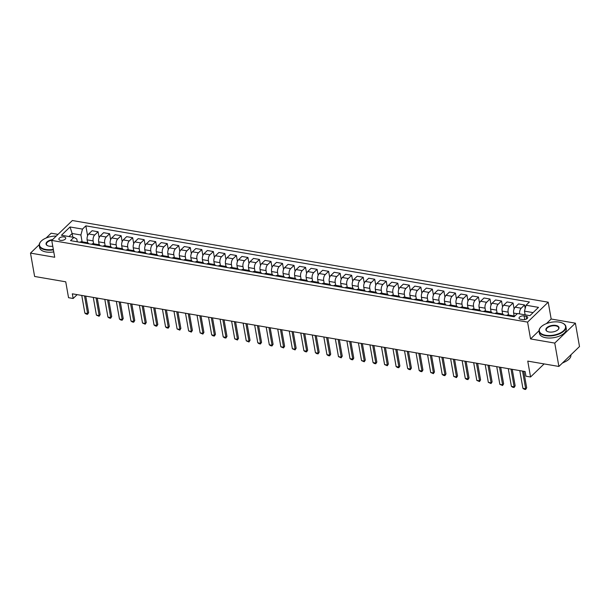 <?xml version="1.0" encoding="UTF-8"?>
<svg xmlns="http://www.w3.org/2000/svg" width="610" height="610" viewBox="0 0 610 610"><rect width="100%" height="100%" fill="white"/><g stroke="black" fill="none" stroke-linecap="round" stroke-linejoin="round"><path stroke-width="0.91" d="M60.512 240.355A3.485 1.716 -10 0 0 64.119 239.867A3.485 1.716 -10 0 0 65.727 238.03A3.485 1.716 -10 0 0 64.081 236.909A3.485 1.716 -10 0 0 60.474 237.404A3.485 1.716 -10 0 0 58.857 239.242A3.485 1.716 -10 0 0 60.512 240.355M58.019 234.37L51.118 233.188L46.124 238.014M548.207 302.194L72.361 220.523L51.743 240.431L527.589 322.111L548.207 302.194L551.173 319.015L546.415 323.613M539.019 330.757L530.555 338.931L554.757 343.087L575.382 323.17L551.173 319.015M575.382 323.17L579.5 346.533L558.882 366.45L527.757 361.112L530.555 376.995L544.105 363.918M39.208 244.694L30.5 253.104L34.617 276.467L65.743 281.812L68.541 297.695L73.154 298.488L77.142 294.638M554.757 343.087L558.882 366.45M530.555 376.995L525.942 376.202L525.118 371.536L72.331 293.814L73.154 298.488M526.125 316.277L524.097 315.934A3.378 1.662 -10 0 0 520.604 316.407A3.378 1.662 -10 0 0 519.041 318.184A3.378 1.662 -10 0 0 520.643 319.266L522.671 319.617A3.378 1.662 -10 0 0 526.163 319.144A3.378 1.662 -10 0 0 527.726 317.36A3.378 1.662 -10 0 0 526.125 316.277L526.59 318.923M533.079 312.602L524.478 311.13L526.049 305.236L529.419 301.981L85.85 225.845L87.596 235.75M526.049 305.236L538.5 307.371L529.915 315.66L517.463 313.525L514.093 316.781L70.524 240.645L73.901 237.389L61.45 235.254L70.036 226.966L82.48 229.101L85.85 225.845M530.555 338.931L527.589 322.111M30.5 253.104L54.709 257.26L51.743 240.431M73.901 237.389L76.784 238.975L77.287 241.812M72.803 237.206L72.148 233.493L68.983 236.55M525.134 314.844L524.478 311.13M514.154 315.972L513.643 313.075A4.361 2.234 -80.3 0 1 515.214 307.181L518.584 303.925L524.577 304.954L525.195 308.439M508.618 315.012L508.115 312.122A4.361 2.234 -80.3 0 1 509.678 306.235L513.056 302.979L514.108 308.957M502.625 313.998L502.114 311.1A4.361 2.234 -80.3 0 1 503.685 305.206L507.062 301.95L513.056 302.979M497.097 313.037L496.586 310.147A4.361 2.234 -80.3 0 1 498.156 304.253L501.527 300.997L502.579 306.975M491.103 312.015L490.592 309.117A4.361 2.234 -80.3 0 1 492.163 303.223L495.533 299.967L501.527 300.997M485.568 311.062L485.057 308.172A4.361 2.234 -80.3 0 1 486.627 302.278L489.998 299.022L491.05 305M479.574 310.04L479.063 307.143A4.361 2.234 -80.3 0 1 480.634 301.248L484.004 297.993L489.998 299.022M474.039 309.079L473.528 306.19A4.361 2.234 -80.3 0 1 475.099 300.295L478.469 297.039L479.529 303.025M468.045 308.058L467.534 305.16A4.361 2.234 -80.3 0 1 469.105 299.266L472.475 296.01L478.469 297.039M462.51 307.104L461.999 304.215A4.361 2.234 -80.3 0 1 463.57 298.32L466.947 295.065L468 301.043M456.516 306.083L456.005 303.185A4.361 2.234 -80.3 0 1 457.576 297.291L460.946 294.035L466.947 295.065M450.981 305.122L450.477 302.232A4.361 2.234 -80.3 0 1 452.048 296.338L455.418 293.082L456.471 299.068M444.995 304.1L444.484 301.203A4.361 2.234 -80.3 0 1 446.047 295.316L449.425 292.053L455.418 293.082M439.459 303.147L438.948 300.257A4.361 2.234 -80.3 0 1 440.519 294.363L443.889 291.107L444.942 297.085M433.466 302.125L432.955 299.228A4.361 2.234 -80.3 0 1 434.526 293.334L437.896 290.078L443.889 291.107M427.93 301.165L427.419 298.275A4.361 2.234 -80.3 0 1 428.99 292.388L432.36 289.125L433.42 295.11M421.937 300.143L421.426 297.245A4.361 2.234 -80.3 0 1 422.997 291.359L426.367 288.103L432.36 289.125M416.401 299.19L415.89 296.3A4.361 2.234 -80.3 0 1 417.461 290.406L420.831 287.15L421.891 293.128M410.408 298.168L409.897 295.27A4.361 2.234 -80.3 0 1 411.468 289.376L414.838 286.12L420.831 287.15M404.872 297.207L404.369 294.317A4.361 2.234 -80.3 0 1 405.94 288.431L409.31 285.167L410.362 291.153M398.879 296.185L398.368 293.288A4.361 2.234 -80.3 0 1 399.939 287.401L403.317 284.146L409.31 285.167M393.351 295.232L392.84 292.342A4.361 2.234 -80.3 0 1 394.411 286.448L397.781 283.192L398.833 289.171M387.358 294.211L386.847 291.313A4.361 2.234 -80.3 0 1 388.417 285.419L391.788 282.163L397.781 283.192M381.822 293.25L381.311 290.36A4.361 2.234 -80.3 0 1 382.882 284.473L386.252 281.218L387.304 287.196M375.829 292.228L375.318 289.331A4.361 2.234 -80.3 0 1 376.888 283.444L380.259 280.188L386.252 281.218M370.293 291.275L369.782 288.385A4.361 2.234 -80.3 0 1 371.353 282.491L374.723 279.235L375.783 285.213M364.3 290.253L363.789 287.356A4.361 2.234 -80.3 0 1 365.36 281.462L368.73 278.206L374.723 279.235M358.764 289.292L358.261 286.403A4.361 2.234 -80.3 0 1 359.824 280.516L363.202 277.26L364.254 283.238M352.771 288.271L352.26 285.373A4.361 2.234 -80.3 0 1 353.83 279.487L357.208 276.231L363.202 277.26M347.242 287.318L346.732 284.428A4.361 2.234 -80.3 0 1 348.302 278.534L351.673 275.278L352.725 281.256M341.249 286.296L340.738 283.398A4.361 2.234 -80.3 0 1 342.309 277.504L345.679 274.248L351.673 275.278M335.713 285.335L335.203 282.445A4.361 2.234 -80.3 0 1 336.773 276.559L340.144 273.303L341.196 279.281M329.72 284.313L329.209 281.416A4.361 2.234 -80.3 0 1 330.78 275.529L334.15 272.273L340.144 273.303M324.185 283.36L323.674 280.47A4.361 2.234 -80.3 0 1 325.244 274.576L328.615 271.32L329.674 277.298M318.191 282.338L317.68 279.441A4.361 2.234 -80.3 0 1 319.251 273.547L322.621 270.291L328.615 271.32M312.656 281.378L312.145 278.488A4.361 2.234 -80.3 0 1 313.715 272.601L317.093 269.346L318.145 275.323M306.662 280.364L306.151 277.458A4.361 2.234 -80.3 0 1 307.722 271.572L311.092 268.316L317.093 269.346M301.127 279.403L300.623 276.513A4.361 2.234 -80.3 0 1 302.194 270.619L305.564 267.363L306.616 273.341M295.141 278.381L294.63 275.484A4.361 2.234 -80.3 0 1 296.193 269.589L299.571 266.334L305.564 267.363M289.605 277.42L289.094 274.531A4.361 2.234 -80.3 0 1 290.665 268.644L294.035 265.388L295.087 271.366M283.612 276.406L283.101 273.501A4.361 2.234 -80.3 0 1 284.672 267.615L288.042 264.359L294.035 265.388M278.076 275.445L277.565 272.556A4.361 2.234 -80.3 0 1 279.136 266.661L282.506 263.406L283.566 269.384M272.083 274.424L271.572 271.526A4.361 2.234 -80.3 0 1 273.143 265.632L276.513 262.376L282.506 263.406M266.547 273.463L266.036 270.573A4.361 2.234 -80.3 0 1 267.607 264.687L270.985 261.431L272.037 267.409M260.554 272.449L260.043 269.551A4.361 2.234 -80.3 0 1 261.614 263.657L264.984 260.401L270.985 261.431M255.018 271.488L254.515 268.598A4.361 2.234 -80.3 0 1 256.086 262.704L259.456 259.448L260.508 265.426M249.032 270.466L248.514 267.569A4.361 2.234 -80.3 0 1 250.085 261.675L253.463 258.419L259.456 259.448M243.497 269.506L242.986 266.616A4.361 2.234 -80.3 0 1 244.557 260.729L247.927 257.473L248.979 263.451M237.504 268.491L236.993 265.594A4.361 2.234 -80.3 0 1 238.563 259.7L241.934 256.444L247.927 257.473M231.968 267.531L231.457 264.641A4.361 2.234 -80.3 0 1 233.028 258.747L236.398 255.491L237.45 261.469M225.975 266.509L225.464 263.611A4.361 2.234 -80.3 0 1 227.034 257.717L230.405 254.462L236.398 255.491M220.439 265.556L219.928 262.666A4.361 2.234 -80.3 0 1 221.499 256.772L224.869 253.516L225.929 259.494M214.445 264.534L213.935 261.637A4.361 2.234 -80.3 0 1 215.505 255.742L218.876 252.487L224.869 253.516M208.91 263.573L208.406 260.683A4.361 2.234 -80.3 0 1 209.97 254.789L213.347 251.533L214.4 257.519M202.916 262.552L202.406 259.654A4.361 2.234 -80.3 0 1 203.976 253.76L207.354 250.504L213.347 251.533M197.388 261.598L196.877 258.709A4.361 2.234 -80.3 0 1 198.448 252.814L201.819 249.559L202.871 255.537M191.395 260.577L190.884 257.679A4.361 2.234 -80.3 0 1 192.455 251.785L195.825 248.529L201.819 249.559M185.859 259.616L185.349 256.726A4.361 2.234 -80.3 0 1 186.919 250.832L190.29 247.576L191.342 253.562M179.866 258.594L179.355 255.697A4.361 2.234 -80.3 0 1 180.926 249.81L184.296 246.547L190.29 247.576M174.33 257.641L173.82 254.751A4.361 2.234 -80.3 0 1 175.39 248.857L178.76 245.601L179.82 251.579M168.337 256.619L167.826 253.722A4.361 2.234 -80.3 0 1 169.397 247.828L172.767 244.572L178.76 245.601M162.801 255.659L162.29 252.769A4.361 2.234 -80.3 0 1 163.861 246.875L167.239 243.619L168.291 249.604M156.808 254.637L156.297 251.739A4.361 2.234 -80.3 0 1 157.868 245.853L161.238 242.597L167.239 243.619M151.28 253.684L150.769 250.794A4.361 2.234 -80.3 0 1 152.34 244.9L155.71 241.644L156.762 247.622M145.287 252.662L144.776 249.764A4.361 2.234 -80.3 0 1 146.339 243.87L149.717 240.614L155.71 241.644M139.751 251.701L139.24 248.811A4.361 2.234 -80.3 0 1 140.811 242.925L144.181 239.661L145.233 245.647M133.758 250.679L133.247 247.782A4.361 2.234 -80.3 0 1 134.818 241.895L138.188 238.64L144.181 239.661M128.222 249.726L127.711 246.837A4.361 2.234 -80.3 0 1 129.282 240.942L132.652 237.686L133.712 243.664M122.229 248.705L121.718 245.807A4.361 2.234 -80.3 0 1 123.289 239.913L126.659 236.657L132.652 237.686M116.693 247.744L116.182 244.854A4.361 2.234 -80.3 0 1 117.753 238.967L121.131 235.712L122.183 241.69M110.7 246.722L110.189 243.825A4.361 2.234 -80.3 0 1 111.76 237.938L115.13 234.682L121.131 235.712M105.164 245.769L104.661 242.879A4.361 2.234 -80.3 0 1 106.231 236.985L109.602 233.729L110.654 239.707M99.178 244.747L98.66 241.85A4.361 2.234 -80.3 0 1 100.231 235.956L103.608 232.7L109.602 233.729M93.643 243.787L93.132 240.897A4.361 2.234 -80.3 0 1 94.703 235.01L98.073 231.754L99.125 237.732M87.649 242.765L87.138 239.867A4.361 2.234 -80.3 0 1 88.709 233.981L92.079 230.725L98.073 231.754M82.114 241.812L80.909 234.995L72.148 233.493L70.036 226.966M512.598 316.529L512.629 316.498A4.361 2.234 -80.3 0 1 514.024 315.942A4.361 2.234 -80.3 0 1 514.642 316.247M519.606 313.891A4.361 2.234 -80.3 0 1 521.207 308.21L524.577 304.954M506.605 315.5L506.628 315.469A4.361 2.234 -80.3 0 1 508.031 314.912L514.024 315.942M501.069 314.546L501.1 314.524A4.361 2.234 -80.3 0 1 502.495 313.967A4.361 2.234 -80.3 0 1 503.639 314.989M501.1 314.524L495.106 313.494A4.361 2.234 -80.3 0 1 496.502 312.938L502.495 313.967M489.548 312.572L489.571 312.541A4.361 2.234 -80.3 0 1 490.966 311.985A4.361 2.234 -80.3 0 1 492.11 313.006M483.555 311.542L483.577 311.519A4.361 2.234 -80.3 0 1 484.973 310.955L490.966 311.985M478.019 310.589L478.042 310.566A4.361 2.234 -80.3 0 1 479.437 310.01A4.361 2.234 -80.3 0 1 480.588 311.031M472.026 309.56L472.048 309.537A4.361 2.234 -80.3 0 1 473.444 308.98L479.437 310.01M466.49 308.614L466.513 308.584A4.361 2.234 -80.3 0 1 467.916 308.027A4.361 2.234 -80.3 0 1 469.059 309.049M460.497 307.585L460.519 307.562A4.361 2.234 -80.3 0 1 461.922 306.998L467.916 308.027M454.961 306.632L454.991 306.609A4.361 2.234 -80.3 0 1 456.387 306.052A4.361 2.234 -80.3 0 1 457.53 307.074M448.968 305.602L448.998 305.579A4.361 2.234 -80.3 0 1 450.393 305.023L456.387 306.052M443.439 304.657L443.462 304.634A4.361 2.234 -80.3 0 1 444.858 304.07A4.361 2.234 -80.3 0 1 446.001 305.099M437.446 303.627L437.469 303.605A4.361 2.234 -80.3 0 1 438.864 303.04L444.858 304.07M431.911 302.674L431.933 302.651A4.361 2.234 -80.3 0 1 433.329 302.095A4.361 2.234 -80.3 0 1 434.48 303.117M425.917 301.645L425.94 301.622A4.361 2.234 -80.3 0 1 427.336 301.065L433.329 302.095M420.382 300.7L420.404 300.677A4.361 2.234 -80.3 0 1 421.807 300.112A4.361 2.234 -80.3 0 1 422.951 301.142M414.388 299.67L414.411 299.647A4.361 2.234 -80.3 0 1 415.807 299.083L421.807 300.112M408.853 298.717L408.883 298.694A4.361 2.234 -80.3 0 1 410.278 298.137A4.361 2.234 -80.3 0 1 411.422 299.159M402.859 297.688L402.89 297.665A4.361 2.234 -80.3 0 1 404.285 297.108L410.278 298.137M391.33 295.713L397.354 296.719A4.361 2.234 -80.3 0 1 398.749 296.155A4.361 2.234 -80.3 0 1 399.893 297.184M391.361 295.69A4.361 2.234 -80.3 0 1 392.756 295.126L398.749 296.155M385.802 294.76L385.825 294.737A4.361 2.234 -80.3 0 1 387.22 294.18A4.361 2.234 -80.3 0 1 388.372 295.202M379.809 293.73L379.832 293.707A4.361 2.234 -80.3 0 1 381.227 293.151L387.22 294.18M374.273 292.785L374.296 292.762A4.361 2.234 -80.3 0 1 375.699 292.198A4.361 2.234 -80.3 0 1 376.843 293.227M368.28 291.755L368.303 291.733A4.361 2.234 -80.3 0 1 369.698 291.168L375.699 292.198M362.744 290.802L362.775 290.779A4.361 2.234 -80.3 0 1 364.17 290.223A4.361 2.234 -80.3 0 1 365.314 291.244M356.751 289.773L356.774 289.75A4.361 2.234 -80.3 0 1 358.177 289.193L364.17 290.223M351.223 288.827L351.246 288.804A4.361 2.234 -80.3 0 1 352.641 288.24A4.361 2.234 -80.3 0 1 353.785 289.27M345.222 287.798L345.252 287.775A4.361 2.234 -80.3 0 1 346.648 287.211L352.641 288.24M339.694 286.845L339.717 286.822A4.361 2.234 -80.3 0 1 341.112 286.265A4.361 2.234 -80.3 0 1 342.256 287.287M333.7 285.815L333.723 285.793A4.361 2.234 -80.3 0 1 335.119 285.236L341.112 286.265M328.165 284.87L328.188 284.847A4.361 2.234 -80.3 0 1 329.583 284.283A4.361 2.234 -80.3 0 1 330.734 285.312M322.171 283.841L322.194 283.818A4.361 2.234 -80.3 0 1 323.59 283.253L329.583 284.283M316.636 282.887L316.659 282.865A4.361 2.234 -80.3 0 1 318.062 282.308A4.361 2.234 -80.3 0 1 319.205 283.33M310.642 281.866L310.665 281.835A4.361 2.234 -80.3 0 1 312.068 281.279L318.062 282.308M305.107 280.913L305.137 280.89A4.361 2.234 -80.3 0 1 306.533 280.325A4.361 2.234 -80.3 0 1 307.676 281.355M305.137 280.89L299.144 279.86A4.361 2.234 -80.3 0 1 300.539 279.304L306.533 280.325M287.592 277.908L293.608 278.907A4.361 2.234 -80.3 0 1 295.004 278.351A4.361 2.234 -80.3 0 1 296.147 279.372M287.615 277.878A4.361 2.234 -80.3 0 1 289.01 277.321L295.004 278.351M282.056 276.955L282.079 276.932A4.361 2.234 -80.3 0 1 283.475 276.376A4.361 2.234 -80.3 0 1 284.626 277.397M276.063 275.926L276.086 275.903A4.361 2.234 -80.3 0 1 277.481 275.346L283.475 276.376M270.527 274.98L270.55 274.95A4.361 2.234 -80.3 0 1 271.953 274.393A4.361 2.234 -80.3 0 1 273.097 275.415M264.534 273.951L264.557 273.921A4.361 2.234 -80.3 0 1 265.952 273.364L271.953 274.393M258.998 272.998L259.029 272.975A4.361 2.234 -80.3 0 1 260.424 272.418A4.361 2.234 -80.3 0 1 261.568 273.44M253.005 271.969L253.036 271.946A4.361 2.234 -80.3 0 1 254.431 271.389L260.424 272.418M247.477 271.023L247.5 270.992A4.361 2.234 -80.3 0 1 248.895 270.436A4.361 2.234 -80.3 0 1 250.039 271.458M241.476 269.994L241.507 269.963A4.361 2.234 -80.3 0 1 242.902 269.406L248.895 270.436M235.948 269.04L235.971 269.018A4.361 2.234 -80.3 0 1 237.366 268.461A4.361 2.234 -80.3 0 1 238.518 269.483M229.955 268.011L229.978 267.988A4.361 2.234 -80.3 0 1 231.373 267.432L237.366 268.461M224.419 267.066L224.442 267.035A4.361 2.234 -80.3 0 1 225.845 266.478A4.361 2.234 -80.3 0 1 226.989 267.5M218.426 266.036L218.449 266.006A4.361 2.234 -80.3 0 1 219.844 265.449L225.845 266.478M212.89 265.083L212.921 265.06A4.361 2.234 -80.3 0 1 214.316 264.504A4.361 2.234 -80.3 0 1 215.46 265.525M206.897 264.054L206.92 264.031A4.361 2.234 -80.3 0 1 208.323 263.474L214.316 264.504M201.369 263.108L201.391 263.078A4.361 2.234 -80.3 0 1 202.787 262.521A4.361 2.234 -80.3 0 1 203.931 263.543M195.368 262.079L195.398 262.056A4.361 2.234 -80.3 0 1 196.794 261.492L202.787 262.521M189.84 261.126L189.862 261.103A4.361 2.234 -80.3 0 1 191.258 260.546A4.361 2.234 -80.3 0 1 192.402 261.568M183.846 260.096L183.869 260.073A4.361 2.234 -80.3 0 1 185.265 259.517L191.258 260.546M178.311 259.151L178.333 259.128A4.361 2.234 -80.3 0 1 179.729 258.564A4.361 2.234 -80.3 0 1 180.88 259.585M178.333 259.128L172.34 258.099A4.361 2.234 -80.3 0 1 173.736 257.534L179.729 258.564M160.788 256.139L166.812 257.145A4.361 2.234 -80.3 0 1 168.207 256.589A4.361 2.234 -80.3 0 1 169.351 257.611M160.811 256.116A4.361 2.234 -80.3 0 1 162.214 255.56L168.207 256.589M155.253 255.194L155.283 255.171A4.361 2.234 -80.3 0 1 156.678 254.606A4.361 2.234 -80.3 0 1 157.822 255.636M149.259 254.164L149.29 254.141A4.361 2.234 -80.3 0 1 150.685 253.577L156.678 254.606M143.731 253.211L143.754 253.188A4.361 2.234 -80.3 0 1 145.149 252.631A4.361 2.234 -80.3 0 1 146.293 253.653M137.738 252.182L137.761 252.159A4.361 2.234 -80.3 0 1 139.156 251.602L145.149 252.631M132.202 251.236L132.225 251.213A4.361 2.234 -80.3 0 1 133.62 250.649A4.361 2.234 -80.3 0 1 134.772 251.678M126.209 250.207L126.232 250.184A4.361 2.234 -80.3 0 1 127.627 249.62L133.62 250.649M120.673 249.254L120.696 249.231A4.361 2.234 -80.3 0 1 122.099 248.674A4.361 2.234 -80.3 0 1 123.243 249.696M114.68 248.224L114.703 248.201A4.361 2.234 -80.3 0 1 116.098 247.645L122.099 248.674M109.144 247.279L109.175 247.256A4.361 2.234 -80.3 0 1 110.57 246.692A4.361 2.234 -80.3 0 1 111.714 247.721M103.151 246.249L103.181 246.226A4.361 2.234 -80.3 0 1 104.577 245.662L110.57 246.692M97.623 245.296L97.646 245.273A4.361 2.234 -80.3 0 1 99.041 244.717A4.361 2.234 -80.3 0 1 100.185 245.738M91.622 244.267L91.653 244.244A4.361 2.234 -80.3 0 1 93.048 243.687L99.041 244.717M86.094 243.321L86.117 243.298A4.361 2.234 -80.3 0 1 87.512 242.734A4.361 2.234 -80.3 0 1 88.663 243.764M82.48 229.101L80.909 234.995M80.101 242.292L80.123 242.269A4.361 2.234 -80.3 0 1 81.519 241.705L87.512 242.734M522.557 371.094L525.675 388.783L526.682 387.815L525.622 389.477L524.234 389.241L522.915 388.311L519.789 370.621M523.769 371.299L526.682 387.815M522.915 388.311L525.675 388.783L525.622 389.477M511.028 369.111L514.154 386.809L515.153 385.84L514.093 387.502L512.705 387.266L511.386 386.336L508.267 368.638M512.24 369.325L515.153 385.84M511.386 386.336L514.154 386.809L514.093 387.502M499.506 367.136L502.625 384.826L503.624 383.858L502.564 385.52L499.857 384.353L496.738 366.663M500.711 367.342L503.624 383.858M499.857 384.353L502.625 384.826L502.564 385.52M487.977 365.154L491.096 382.851L492.102 381.883L491.035 383.545L488.328 382.378L485.209 364.681M489.189 365.367L492.102 381.883M488.328 382.378L491.096 382.851L491.035 383.545M476.448 363.179L479.567 380.876L480.573 379.9L479.506 381.563L476.799 380.396L473.68 362.706M477.661 363.385L480.573 379.9M476.799 380.396L479.567 380.876L479.506 381.563M545.637 335.264A13.298 6.542 -10 0 0 562.374 331.71A13.298 6.542 -10 0 0 562.603 323.147A13.298 6.542 -10 0 0 559.24 322.126A13.298 6.542 -10 0 0 540.994 326.96A13.298 6.542 -10 0 0 545.637 335.264M562.748 323.224A13.626 6.702 170 0 1 562.9 323.292A13.626 6.702 170 0 1 565.905 326.609A13.626 6.702 170 0 1 559.606 333.792A13.626 6.702 170 0 1 545.523 335.706A13.626 6.702 170 0 1 539.072 331.344A13.626 6.702 170 0 1 540.757 327.196A13.626 6.702 170 0 1 540.879 327.074M549.038 331.977A6.649 3.271 170 0 1 547.361 331.466A6.649 3.271 170 0 1 547.467 327.189A6.649 3.271 170 0 1 555.84 325.412A6.649 3.271 170 0 1 558.165 329.56A6.649 3.271 170 0 1 549.038 331.977M558.043 329.682A6.321 3.111 -10 0 0 558.714 327.875A6.321 3.111 -10 0 0 555.718 325.854A6.321 3.111 -10 0 0 549.183 326.739A6.321 3.111 -10 0 0 546.263 330.071A6.321 3.111 -10 0 0 547.513 331.543M570.884 354.852A13.626 6.702 170 0 1 562.71 362.752M564.296 362.134A9.813 4.827 170 0 1 562.389 363.057M565.905 326.609L566.271 328.668A13.626 6.702 170 0 1 559.972 335.843A13.626 6.702 170 0 1 545.881 337.757A13.626 6.702 170 0 1 539.431 333.395L539.072 331.344M56.265 236.062A13.298 6.542 -10 0 0 41.167 241.171A13.298 6.542 -10 0 0 45.819 249.475A13.298 6.542 -10 0 0 53.329 249.421M53.406 249.864A13.626 6.702 170 0 1 45.697 249.917A13.626 6.702 170 0 1 39.246 245.555A13.626 6.702 170 0 1 40.939 241.407A13.626 6.702 170 0 1 41.061 241.285M52.757 246.196A6.649 3.271 170 0 1 49.219 246.188A6.649 3.271 170 0 1 47.534 245.677A6.649 3.271 170 0 1 46.673 242.284A6.649 3.271 170 0 1 52.605 239.6M52.048 240.134A6.321 3.111 -10 0 0 46.444 244.282A6.321 3.111 -10 0 0 47.694 245.754M53.764 251.915A13.626 6.702 170 0 1 46.063 251.968A13.626 6.702 170 0 1 39.612 247.607L39.246 245.555M464.919 361.196L468.038 378.894L469.044 377.925L467.984 379.588L466.597 379.351L465.278 378.421L462.151 360.723M466.132 361.41L469.044 377.925M465.278 378.421L468.038 378.894L467.984 379.588M453.398 359.221L456.516 376.919L457.515 375.951L456.455 377.605L453.748 376.439L450.63 358.749M454.603 359.427L457.515 375.951M453.748 376.439L456.516 376.919L456.455 377.605M441.869 357.246L444.987 374.937L445.994 373.968L444.926 375.63L443.546 375.394L442.219 374.464L439.101 356.766M443.081 357.452L445.994 373.968M442.219 374.464L444.987 374.937L444.926 375.63M430.34 355.264L433.458 372.962L434.465 371.993L433.397 373.648L430.69 372.481L427.572 354.791M431.552 355.47L434.465 371.993M430.69 372.481L433.458 372.962L433.397 373.648M418.811 353.289L421.929 370.979L422.936 370.011L421.876 371.673L420.488 371.437L419.169 370.506L416.043 352.809M420.023 353.495L422.936 370.011M419.169 370.506L421.929 370.979L421.876 371.673M407.282 351.307L410.408 369.004L411.407 368.036L410.347 369.69L408.959 369.454L407.64 368.524L404.521 350.834M408.494 351.512L411.407 368.036M407.64 368.524L410.408 369.004L410.347 369.69M395.76 349.332L398.879 367.022L399.878 366.053L398.818 367.716L397.438 367.479L396.111 366.549L392.992 348.851M396.965 349.538L399.878 366.053M396.111 366.549L398.879 367.022L398.818 367.716M384.231 347.349L387.35 365.047L388.356 364.079L387.289 365.741L384.582 364.566L381.463 346.876M385.444 347.555L388.356 364.079M384.582 364.566L387.35 365.047L387.289 365.741M372.702 345.374L375.821 363.064L376.827 362.096L375.768 363.758L374.38 363.522L373.061 362.592L369.935 344.894M373.915 345.58L376.827 362.096M373.061 362.592L375.821 363.064L375.768 363.758M361.173 343.392L364.3 361.089L365.298 360.121L364.239 361.783L361.532 360.609L358.413 342.919M362.386 343.598L365.298 360.121M361.532 360.609L364.3 361.089L364.239 361.783M349.652 341.417L352.771 359.107L353.769 358.139L352.71 359.801L351.329 359.564L350.003 358.634L346.884 340.937M350.857 341.623L353.769 358.139M350.003 358.634L352.771 359.107L352.71 359.801M338.123 339.435L341.242 357.132L342.248 356.164L341.181 357.826L338.474 356.652L335.355 338.962M339.335 339.64L342.248 356.164M338.474 356.652L341.242 357.132L341.181 357.826M326.594 337.46L329.713 355.15L330.719 354.181L329.652 355.844L328.271 355.607L326.945 354.677L323.826 336.979M327.806 337.665L330.719 354.181M326.945 354.677L329.713 355.15L329.652 355.844M315.065 335.477L318.184 353.175L319.19 352.206L318.13 353.869L316.742 353.632L315.423 352.702L312.297 335.004M316.277 335.683L319.19 352.206M315.423 352.702L318.184 353.175L318.13 353.869M303.544 333.502L306.662 351.192L307.661 350.224L306.601 351.886L305.221 351.65L303.894 350.719L300.776 333.022M304.748 333.708L307.661 350.224M303.894 350.719L306.662 351.192L306.601 351.886M292.015 331.52L295.133 349.217L296.14 348.249L295.072 349.911L292.365 348.745L289.247 331.047M293.227 331.733L296.14 348.249M292.365 348.745L295.133 349.217L295.072 349.911M280.486 329.545L283.604 347.235L284.611 346.267L283.543 347.929L280.836 346.762L277.718 329.072M281.698 329.751L284.611 346.267M280.836 346.762L283.604 347.235L283.543 347.929M268.957 327.562L272.075 345.26L273.082 344.292L272.022 345.954L270.634 345.717L269.315 344.787L266.189 327.09M270.169 327.776L273.082 344.292M269.315 344.787L272.075 345.26L272.022 345.954M257.428 325.587L260.554 343.277L261.553 342.309L260.493 343.971L259.105 343.735L257.786 342.805L254.667 325.115M258.64 325.793L261.553 342.309M257.786 342.805L260.554 343.277L260.493 343.971M245.906 323.605L249.025 341.303L250.024 340.334L248.964 341.996L246.257 340.83L243.138 323.132M247.111 323.818L250.024 340.334M246.257 340.83L249.025 341.303L248.964 341.996M234.377 321.63L237.496 339.32L238.502 338.352L237.435 340.014L234.728 338.847L231.609 321.157M235.59 321.836L238.502 338.352M234.728 338.847L237.496 339.32L237.435 340.014M222.848 319.648L225.967 337.345L226.973 336.377L225.913 338.039L224.526 337.803L223.207 336.873L220.08 319.175M224.061 319.861L226.973 336.377M223.207 336.873L225.967 337.345L225.913 338.039M211.319 317.673L214.445 335.37L215.444 334.394L214.385 336.057L212.997 335.82L211.678 334.89L208.559 317.2M212.532 317.879L215.444 334.394M211.678 334.89L214.445 335.37L214.385 336.057M199.798 315.69L202.916 333.388L203.915 332.419L202.856 334.082L200.149 332.915L197.03 315.217M201.003 315.904L203.915 332.419M200.149 332.915L202.916 333.388L202.856 334.082M188.269 313.715L191.387 331.413L192.394 330.437L191.326 332.099L188.62 330.933L185.501 313.243M189.481 313.921L192.394 330.437M188.62 330.933L191.387 331.413L191.326 332.099M176.74 311.733L179.858 329.43L180.865 328.462L179.797 330.124L177.091 328.958L173.972 311.26M177.952 311.946L180.865 328.462M177.091 328.958L179.858 329.43L179.797 330.124M165.211 309.758L168.337 327.456L169.336 326.487L168.276 328.142L166.888 327.906L165.569 326.975L162.451 309.285M166.423 309.964L169.336 326.487M165.569 326.975L168.337 327.456L168.276 328.142M153.689 307.783L156.808 325.473L157.807 324.505L156.747 326.167L155.367 325.931L154.04 325L150.922 307.303M154.894 307.989L157.807 324.505M154.04 325L156.808 325.473L156.747 326.167M142.16 305.801L145.279 323.498L146.286 322.53L145.218 324.185L142.511 323.018L139.393 305.328M143.373 306.006L146.286 322.53M142.511 323.018L145.279 323.498L145.218 324.185M130.631 303.826L133.75 321.516L134.757 320.547L133.689 322.21L132.309 321.973L130.982 321.043L127.864 303.345M131.844 304.032L134.757 320.547M130.982 321.043L133.75 321.516L133.689 322.21M119.102 301.843L122.221 319.541L123.228 318.572L122.168 320.227L120.78 319.991L119.461 319.06L116.335 301.37M120.315 302.049L123.228 318.572M119.461 319.06L122.221 319.541L122.168 320.227M107.574 299.868L110.7 317.558L111.699 316.59L110.639 318.252L109.251 318.016L107.932 317.086L104.813 299.388M108.786 300.074L111.699 316.59M107.932 317.086L110.7 317.558L110.639 318.252M96.052 297.886L99.171 315.583L100.17 314.615L99.11 316.277L96.403 315.103L93.284 297.413M97.257 298.092L100.17 314.615M96.403 315.103L99.171 315.583L99.11 316.277M84.523 295.911L87.642 313.601L88.648 312.633L87.581 314.295L86.201 314.058L84.874 313.128L81.755 295.431M85.735 296.117L88.648 312.633M84.874 313.128L87.642 313.601L87.581 314.295M513.643 313.075L517.288 313.7M502.114 311.1L508.115 312.122M490.592 309.117L496.586 310.147M479.063 307.143L485.057 308.172M467.534 305.16L473.528 306.19M456.005 303.185L461.999 304.215M444.484 301.203L450.477 302.232M432.955 299.228L438.948 300.257M421.426 297.245L427.419 298.275M409.897 295.27L415.89 296.3M398.368 293.288L404.369 294.317M386.847 291.313L392.84 292.342M375.318 289.331L381.311 290.36M363.789 287.356L369.782 288.385M352.26 285.373L358.261 286.403M340.738 283.398L346.732 284.428M329.209 281.416L335.203 282.445M317.68 279.441L323.674 280.47M306.151 277.458L312.145 278.488M294.63 275.484L300.623 276.513M283.101 273.501L289.094 274.531M271.572 271.526L277.565 272.556M260.043 269.551L266.036 270.573M248.514 267.569L254.515 268.598M236.993 265.594L242.986 266.616M225.464 263.611L231.457 264.641M213.935 261.637L219.928 262.666M202.406 259.654L208.406 260.683M190.884 257.679L196.877 258.709M179.355 255.697L185.349 256.726M167.826 253.722L173.82 254.751M156.297 251.739L162.29 252.769M144.776 249.764L150.769 250.794M133.247 247.782L139.24 248.811M121.718 245.807L127.711 246.837M110.189 243.825L116.182 244.854M98.66 241.85L104.661 242.879M87.138 239.867L93.132 240.897M515.214 307.181L521.207 308.21M506.628 315.469L512.629 316.498M503.685 305.206L509.678 306.235M483.577 311.519L489.571 312.541M492.163 303.223L498.156 304.253M472.048 309.537L478.042 310.566M480.634 301.248L486.627 302.278M460.519 307.562L466.513 308.584M469.105 299.266L475.099 300.295M448.998 305.579L454.991 306.609M457.576 297.291L463.57 298.32M437.469 303.605L443.462 304.634M446.047 295.316L452.048 296.338M425.94 301.622L431.933 302.651M434.526 293.334L440.519 294.363M414.411 299.647L420.404 300.677M422.997 291.359L428.99 292.388M402.89 297.665L408.883 298.694M411.468 289.376L417.461 290.406M399.939 287.401L405.94 288.431M379.832 293.707L385.825 294.737M388.417 285.419L394.411 286.448M368.303 291.733L374.296 292.762M376.888 283.444L382.882 284.473M356.774 289.75L362.775 290.779M365.36 281.462L371.353 282.491M345.252 287.775L351.246 288.804M353.83 279.487L359.824 280.516M333.723 285.793L339.717 286.822M342.309 277.504L348.302 278.534M322.194 283.818L328.188 284.847M330.78 275.529L336.773 276.559M310.665 281.835L316.659 282.865M319.251 273.547L325.244 274.576M307.722 271.572L313.715 272.601M296.193 269.589L302.194 270.619M276.086 275.903L282.079 276.932M284.672 267.615L290.665 268.644M264.557 273.921L270.55 274.95M273.143 265.632L279.136 266.661M253.036 271.946L259.029 272.975M261.614 263.657L267.607 264.687M241.507 269.963L247.5 270.992M250.085 261.675L256.086 262.704M229.978 267.988L235.971 269.018M238.563 259.7L244.557 260.729M218.449 266.006L224.442 267.035M227.034 257.717L233.028 258.747M206.92 264.031L212.921 265.06M215.505 255.742L221.499 256.772M195.398 262.056L201.391 263.078M203.976 253.76L209.97 254.789M183.869 260.073L189.862 261.103M192.455 251.785L198.448 252.814M180.926 249.81L186.919 250.832M169.397 247.828L175.39 248.857M149.29 254.141L155.283 255.171M157.868 245.853L163.861 246.875M137.761 252.159L143.754 253.188M146.339 243.87L152.34 244.9M126.232 250.184L132.225 251.213M134.818 241.895L140.811 242.925M114.703 248.201L120.696 249.231M123.289 239.913L129.282 240.942M103.181 246.226L109.175 247.256M111.76 237.938L117.753 238.967M91.653 244.244L97.646 245.273M100.231 235.956L106.231 236.985M80.123 242.269L86.117 243.298M88.709 233.981L94.703 235.01M524.737 319.579L524.097 315.934"/></g></svg>

